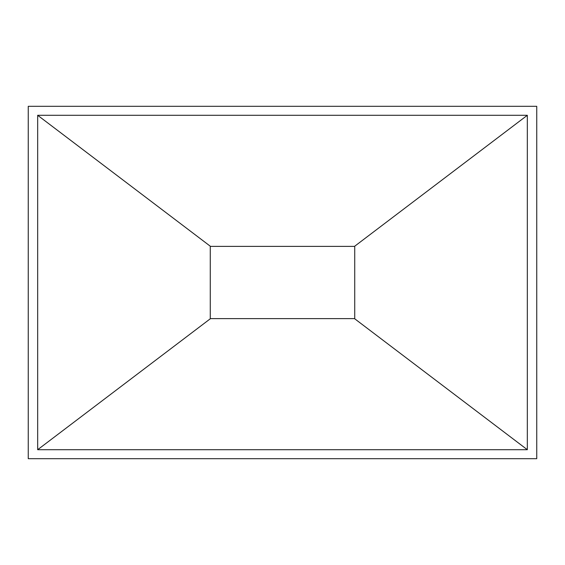<?xml version="1.0" encoding="UTF-8"?>
<svg xmlns="http://www.w3.org/2000/svg" width="565" height="565" viewBox="0 0 565 565"><rect width="100%" height="100%" fill="white"/><g stroke="black" fill="none" stroke-linecap="round" stroke-linejoin="round"><path stroke-width="0.85" d="M28.25 458.688L536.75 458.688L536.75 106.312L28.25 106.312L28.25 458.688M527.329 449.705L354.728 318.794L354.728 246.206L527.329 115.295L37.671 115.295L37.671 449.705L527.329 449.705L527.329 115.295M354.728 246.389L210.272 246.389M37.671 115.295L210.272 246.206L210.272 318.794L37.671 449.705M210.272 318.611L354.728 318.611"/></g></svg>
